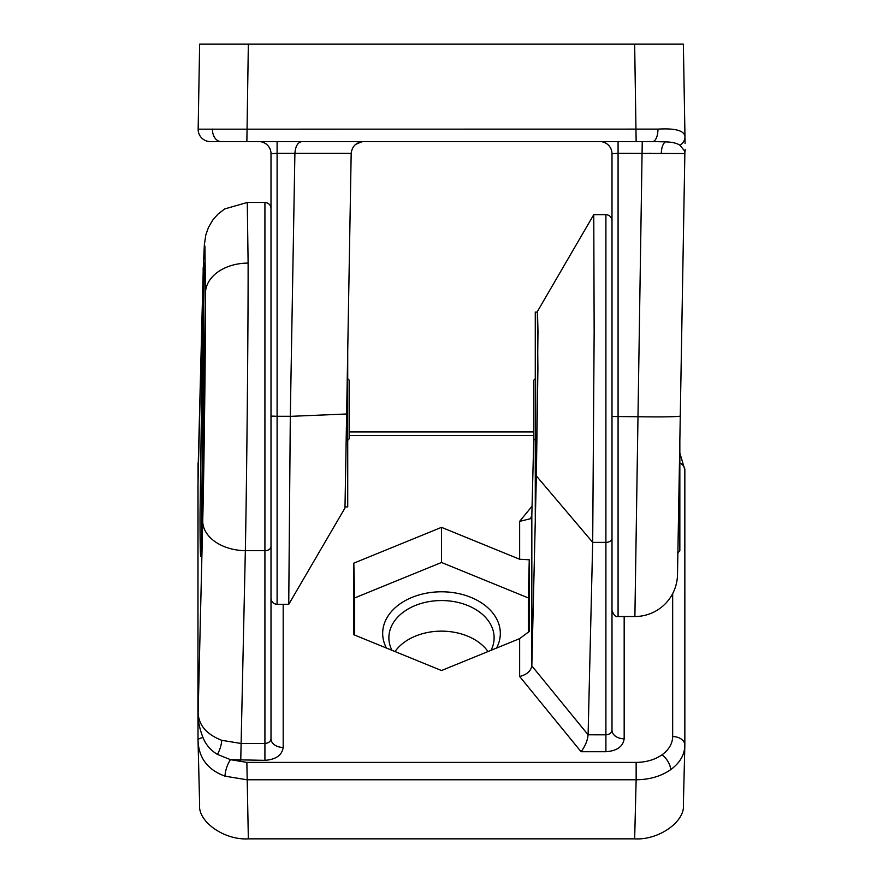 <?xml version="1.0" encoding="UTF-8"?>
<svg xmlns="http://www.w3.org/2000/svg" width="883" height="883" viewBox="0 0 883 883"><rect width="100%" height="100%" fill="white"/><g stroke="black" fill="none" stroke-linecap="round" stroke-linejoin="round"><path stroke-width="1.32" d="M347.725 378.697L349.293 380.264L349.293 438.719L347.725 440.286M204.801 265.926A2.439 2.439 0 0 0 203.156 268.222L203.156 489.27M677.879 553.144L682.956 262.163L679.844 440.672L679.844 550.76L677.404 553.188M198.156 129.183L199.635 44.15L634.656 44.15L636.146 141.578L652.493 141.578L210.331 141.578A12.174 12.174 0 0 1 198.156 129.183L657.945 129.117C675.385 128.112 684.391 130.629 684.976 136.644L685.053 141.788M684.888 151.346L679.998 145.309L684.888 151.346L684.855 153.543L618.078 153.333L618.078 616.522C615.804 617.294 613.773 615.263 611.996 610.429L611.996 153.752A12.174 12.174 0 0 0 599.811 141.578M634.656 44.15L683.365 44.15L684.976 136.644A12.174 10.508 -1 0 1 679.998 145.309C677.184 143.245 672.371 142.097 665.572 141.854L652.493 141.578A12.174 5.453 -90 0 0 657.945 129.117M684.855 153.543L677.504 574.645A42.627 42.627 0 0 1 634.888 616.522L642.25 141.578L652.493 141.578M289.194 549.237L288.741 604.336L344.988 507.979L346.644 412.891L347.725 412.891L347.725 506.919L345.01 506.919M363.354 141.578C356.18 142.295 352.129 146.214 351.18 153.355L346.644 412.891M290.308 416.29L277.096 416.29L277.096 604.336C273.399 603.983 271.368 601.952 271.004 598.255L271.004 153.752A12.174 12.174 0 0 0 258.829 141.578M346.633 413.995L290.308 416.357L288.741 604.336L290.308 416.357L294.9 153.333C295.452 146.203 297.803 142.284 301.931 141.578C297.803 142.284 295.452 146.203 294.9 153.333L277.096 153.333L277.096 416.29L271.004 416.081M649.502 153.3L650.859 153.289M355.562 144.393L362.284 141.622M347.725 350.882L347.725 412.891M685.098 143.532L685.087 142.704M203.156 336.831L201.523 547.935M203.94 266.434L204.955 271.158L205.187 305.286L202.615 513.674C200.717 589.369 199.944 548.343 200.044 513.674L203.156 285.606M197.947 711.433L198.112 711.764C197.66 719.435 199.293 728.034 203.002 737.57C205.816 744.7 210.629 750.318 217.428 754.402L230.507 759.667L246.865 762.404L636.146 762.404C646.157 762.283 654.778 759.766 661.974 754.833A12.174 6.093 54.7 0 1 670.583 769.744C679.877 762.956 684.634 754.822 684.844 745.329L683.354 805.02M198.112 711.764L198.145 713.144C198.863 725.373 206.71 734.424 221.699 740.296L240.75 743.431L264.922 743.431L264.922 202.461C268.62 202.825 270.651 204.856 271.004 208.554L271.004 738.817A12.174 8.609 180 0 0 283.189 747.426C282.019 755.219 275.938 759.523 264.922 760.351L230.507 759.667A12.174 3.852 109.5 0 0 225.055 776.179C207.615 769.833 198.609 757.824 198.024 740.142L197.947 711.819M386.467 648.067A58.819 41.589 180 0 1 441.5 591.787A58.819 41.589 180 0 1 496.533 648.067M491.047 650.307A52.627 37.207 0 0 0 494.116 638.42A52.627 37.207 0 0 0 441.5 600.55A52.627 37.207 0 0 0 388.884 638.42A52.627 37.207 0 0 0 391.953 650.307M203.333 267.317L204.359 244.746L205.761 235.209L208.41 227.538L212.737 220.077L218.057 214.05L224.679 208.94L247.273 202.461L248.112 263.101C248.233 327.935 246.732 483.211 245.342 550.683L240.75 760.351M488.001 651.555A51.887 36.689 0 0 0 441.5 631.146A51.887 36.689 0 0 0 395.01 651.555M203.156 273.2L202.726 288.73A42.627 31.17 -178.5 0 1 202.737 288.167L197.947 486.356M683.365 804.413C685.539 821.455 658.762 840.384 634.656 838.85L636.146 779.766L246.865 779.766L225.055 776.179M246.865 762.404L248.344 838.85L634.656 838.85M248.344 838.85C224.249 840.384 197.461 821.455 199.635 804.413M441.5 670.528L519.645 638.63L529.259 631.444L529.259 559.789L519.645 559.248L441.5 527.35L353.818 563.144L353.818 634.734L441.5 670.528M533.785 438.796L531.831 515.231L531.831 665.727L535.275 521.312L535.275 312.063L537.493 312.063L537.979 331.445L536.378 475.12L537.902 368.951L537.361 312.063M592.692 542.383L605.904 542.383A6.093 4.15 0 0 0 611.996 538.222L611.996 730.197A12.174 8.609 180 0 0 624.171 738.806C623.012 746.599 616.919 750.914 605.904 751.731L581.069 751.731L519.645 676.499L519.645 638.63M535.275 521.312L536.356 475.937L535.275 475.937M537.493 311.346L593.773 214.646L594.149 331.743L592.692 542.339L536.356 475.937M592.692 542.339L588.1 734.822C587.548 740.528 585.197 746.168 581.069 751.731M531.831 665.727L531.82 665.859C530.871 671.091 526.82 674.634 519.645 676.499M519.645 559.248L519.645 521.378L530.54 518.685L531.831 515.231M528.332 632.559L528.332 597.934L441.5 562.482L354.668 597.934L354.668 635.087M354.668 597.934L353.818 563.144M441.5 562.482L441.5 527.35M528.332 597.934L529.259 559.789M199.646 805.02L198.024 740.142A12.174 3.091 179.5 0 0 198.024 740.142L197.958 711.08M670.583 769.744C660.981 776.323 649.502 779.656 636.146 779.766L636.146 762.404M198.189 465.771L198.112 472.306M197.935 711.312L198.035 464.127A12.174 11.777 2 0 1 198.289 462.085M203.002 737.57A12.174 3.091 179.5 0 0 198.024 740.109L198.035 741.014M679.844 509.381L679.844 482.56M535.275 440.286L533.707 438.719L533.707 380.264L535.275 378.697M221.026 141.578A12.174 8.609 -90 0 1 212.417 129.095M665.572 141.854A12.174 5.441 -90 0 0 661.301 153.278M680.274 415.97A42.627 1.49 -179 0 1 637.658 416.721L611.996 416.5M351.18 153.355L294.9 153.355M618.078 141.578L618.078 153.333L611.996 153.752M277.096 141.578L277.096 153.333L271.004 153.752M248.344 44.15L246.865 141.578M661.974 754.833C668.939 749.744 672.504 743.652 672.669 736.565L672.669 593.619M684.844 745.329A12.174 8.609 180 0 0 684.844 745.186A12.174 8.609 180 0 0 672.669 736.565M217.428 754.402A12.174 3.852 109.5 0 0 221.699 740.296M198.145 713.144L202.726 521.091C204.116 467.504 205.618 344.193 205.496 292.714L204.922 246.158L204.205 247.924L203.344 267.284M205.496 292.714A42.627 30.143 0 0 1 248.112 263.101M197.947 486.147L197.947 711.279M202.726 288.73L198.145 467.813M533.707 435.474L349.293 435.474M283.189 604.336L283.189 747.426M519.645 521.378L532.063 506.18M624.171 616.522L624.171 738.806M202.726 521.091A42.627 29.062 1.4 0 0 245.342 550.683L264.922 550.683A6.093 4.15 0 0 0 271.004 546.533M531.82 665.859L588.1 734.799L605.904 734.822L605.904 214.646C609.601 214.999 611.632 217.03 611.996 220.728M264.922 760.351L264.922 743.431C268.587 743.144 270.617 741.599 271.004 738.817M605.904 751.731L605.904 734.822C609.579 734.524 611.61 732.978 611.996 730.197M679.844 452.957L684.844 469.922A12.174 8.609 180 0 1 684.844 470.065L684.844 745.031M684.833 745.936L684.844 469.922A12.174 8.609 180 0 0 679.844 462.957M634.888 616.522L618.078 616.522M288.741 604.336L277.096 604.336M685.197 149.426L685.02 151.699M200.927 556.367L203.112 491.489L204.746 381.765L205.187 305.297L204.558 262.593M203.156 272.88L202.737 288.167M247.273 202.461L264.922 202.461M593.784 214.646L605.904 214.646M198.035 464.127L198.3 461.721M533.707 431.908L349.293 431.908"/></g></svg>

